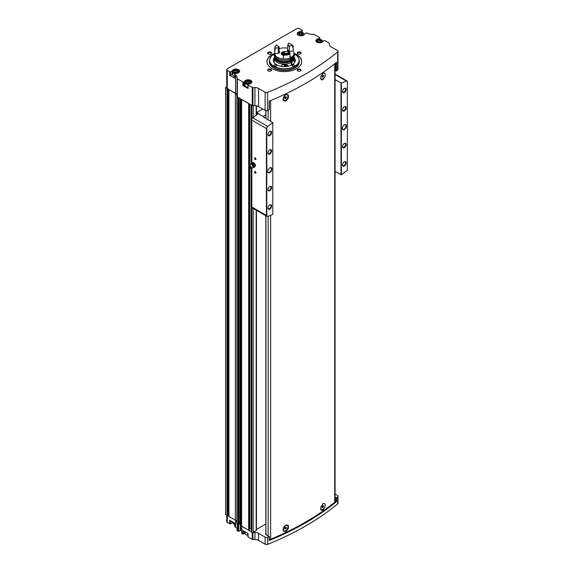 <?xml version="1.0" encoding="UTF-8"?>
<svg xmlns="http://www.w3.org/2000/svg" width="573" height="573" viewBox="0 0 573 573"><rect width="100%" height="100%" fill="white"/><g stroke="black" fill="none" stroke-linecap="round" stroke-linejoin="round"><path stroke-width="0.86" d="M320.615 509.196A3.395 1.963 120 0 0 320.973 509.519A3.395 1.963 120 0 0 321.045 509.555M324.44 503.674A3.395 1.963 120 0 0 324.368 503.631A3.395 1.963 120 0 0 323.065 503.61M323.365 509.669L321.274 510.221L320.808 506.912L323.365 503.431C325.872 503.739 325.872 505.816 323.365 509.669A3.861 2.228 -60 0 1 321.181 510.163M282.99 529.545A3.395 1.963 120 0 0 283.692 531.042A3.395 1.963 120 0 0 283.764 531.078M287.159 525.197A3.395 1.963 120 0 0 287.094 525.155A3.395 1.963 120 0 0 285.855 525.104M287.739 525.004A3.861 2.228 -60 0 1 288.126 528.363A3.861 2.228 -60 0 1 285.347 531.622L282.99 529.61L285.347 525.377L287.854 525.061L288.405 528.428L285.347 531.622M269.31 539.458A1.927 1.11 0 0 0 270.628 539.25A281.608 162.589 0 0 0 334.718 502.249A1.927 1.11 0 0 0 335.076 501.597L335.076 63.453M285.347 101.149L282.99 99.136L285.347 94.903L287.854 94.595L288.405 97.954L285.347 101.149A3.861 2.228 -60 0 0 288.126 97.89A3.861 2.228 -60 0 0 287.739 94.531M323.365 72.957C325.872 73.265 325.872 75.35 323.365 79.196L321.274 79.747L320.808 76.438L323.365 72.957M320.615 78.723A3.395 1.963 120 0 0 320.973 79.045A3.395 1.963 120 0 0 321.045 79.081M324.44 73.201A3.395 1.963 120 0 0 324.368 73.158A3.395 1.963 120 0 0 323.065 73.136M323.365 79.196A3.861 2.228 -60 0 1 321.181 79.69M282.99 99.072A3.395 1.963 120 0 0 283.692 100.569A3.395 1.963 120 0 0 283.764 100.604M287.159 94.724A3.395 1.963 120 0 0 287.094 94.681A3.395 1.963 120 0 0 285.855 94.638M269.21 540.282L269.174 540.561A281.608 162.589 0 0 0 336.53 501.669L336.043 501.697L336.043 497.758L335.076 497.199M336.043 497.758L336.53 497.736A281.608 162.589 0 0 0 337.64 496.827A1.927 1.11 0 0 0 337.984 496.189A1.927 1.11 0 0 0 337.418 495.401L335.076 494.055M256.446 529.438L265.843 524.009M251.389 531.88L251.848 532.353A0.967 0.559 0 0 0 252.858 532.482A0.967 0.559 0 0 0 253.209 532.353L256.167 530.648A0.967 0.559 0 0 0 256.446 530.254L256.446 210.291M252.858 532.482A0.967 0.559 0 0 0 252.929 532.489L254.942 532.489A5.143 2.972 0 0 1 258.581 533.356L265.134 537.137A1.927 1.11 0 0 0 267.598 537.266A281.608 162.589 0 0 0 269.174 536.629L265.485 534.194M265.843 533.721L265.485 533.929M247.887 533.377L247.887 536.736A0.645 0.372 0 0 0 248.073 537.001L252.249 539.408A0.967 0.559 0 0 0 252.929 539.573L254.942 539.573A5.143 2.972 0 0 1 258.581 540.439L265.134 544.221A1.927 1.11 0 0 0 267.598 544.35A281.608 162.589 0 0 0 337.64 503.911A1.927 1.11 0 0 0 337.984 503.28L337.984 496.189M244.993 532.876A3.696 2.134 0 0 0 244.621 533.42A0.967 0.559 0 0 1 244.363 533.685L243.797 534.007A0.645 0.372 0 0 1 242.888 534.007L241.842 533.406L241.842 526.58M234.701 523.135L234.701 526.501A0.645 0.372 0 0 0 234.887 526.766L235.567 527.153A5.143 2.972 0 0 1 237.072 529.251L237.072 530.419A0.967 0.559 0 0 0 237.351 530.813L238.662 531.307L240.71 530.383L241.749 530.985M232.724 522.11A3.696 2.134 0 0 0 232.344 522.662A0.967 0.559 0 0 1 232.086 522.92L230.618 523.772A0.645 0.372 0 0 1 229.709 523.772L227.295 522.383L227.295 515.413L228.878 516.209M226.729 515.227L226.729 521.595A1.927 1.11 0 0 0 227.295 522.383M293.992 53.253A17.362 10.02 180 0 1 296.628 54.507A17.362 10.02 180 0 1 301.713 61.59A17.362 10.02 180 0 1 284.351 71.611A17.362 10.02 180 0 1 266.997 61.59A17.362 10.02 180 0 1 274.711 53.26M270.943 69.333A1.927 1.11 180 0 1 270.943 70.909A1.927 1.11 180 0 1 268.214 70.909A1.927 1.11 180 0 1 268.214 69.333A1.927 1.11 180 0 1 270.943 69.333M270.943 52.272A1.927 1.11 180 0 1 270.943 53.848A1.927 1.11 180 0 1 268.214 53.848A1.927 1.11 180 0 1 268.214 52.272A1.927 1.11 180 0 1 270.943 52.272M300.496 52.272A1.927 1.11 180 0 1 300.496 53.848A1.927 1.11 180 0 1 297.767 53.848A1.927 1.11 180 0 1 297.767 52.272A1.927 1.11 180 0 1 300.496 52.272M300.496 69.333A1.927 1.11 180 0 1 300.496 70.909A1.927 1.11 180 0 1 297.767 70.909A1.927 1.11 180 0 1 297.767 69.333A1.927 1.11 180 0 1 300.496 69.333M301.992 32.41L301.992 30.57L300.517 31.415A0.967 0.559 0 0 1 300.066 31.565A3.696 2.134 0 0 0 297.251 33.635A3.696 2.134 0 0 0 300.503 35.755A3.696 2.134 0 0 0 304.535 34.144A0.967 0.559 0 0 1 304.793 33.886L306.269 33.033A0.645 0.372 0 0 1 307.178 33.033L307.851 33.42A5.143 2.972 0 0 0 311.49 34.294L313.503 34.294A0.967 0.559 0 0 1 314.19 34.459L319.727 37.653A0.645 0.372 0 0 1 319.727 38.176L319.161 38.506A0.967 0.559 0 0 1 318.71 38.649A3.696 2.134 0 0 0 315.888 40.726A3.696 2.134 0 0 0 319.147 42.846A3.696 2.134 0 0 0 323.179 41.235A0.967 0.559 0 0 1 323.43 40.97L323.996 40.647A0.645 0.372 0 0 1 324.905 40.647L329.067 43.047A0.996 0.573 0 0 1 329.36 43.455L329.36 44.615A5.143 2.972 0 0 0 330.872 46.714L337.418 50.496A1.927 1.11 0 0 1 337.984 51.283L337.984 69.39A1.927 1.11 0 0 1 337.64 70.028A281.608 162.589 0 0 1 336.53 70.937L335.076 70.4M301.992 30.57A0.645 0.372 0 0 0 301.992 30.04L299.586 28.65A1.927 1.11 0 0 0 296.857 28.65L227.295 68.81A1.927 1.11 0 0 0 226.729 69.598A1.927 1.11 0 0 0 227.295 70.386L229.709 71.775A0.645 0.372 0 0 0 230.618 71.775L232.086 70.923A0.967 0.559 0 0 0 232.344 70.665A3.696 2.134 0 0 1 236.377 69.054A3.696 2.134 0 0 1 239.629 71.174A3.696 2.134 0 0 1 236.814 73.244A0.967 0.559 0 0 0 236.363 73.394L234.887 74.239A0.645 0.372 0 0 0 234.887 74.769L235.567 75.156L235.567 93.27L228.878 89.639L235.338 93.399A5.143 2.972 0 0 1 236.842 95.498L236.842 96.894L252.235 105.518A0.996 0.573 0 0 0 252.858 105.683A0.996 0.573 0 0 0 252.944 105.69L254.942 105.69A5.143 2.972 0 0 1 258.581 106.557L265.134 110.338A1.927 1.11 0 0 0 267.598 110.467A281.608 162.589 0 0 0 269.174 109.83L269.21 109.543M247.887 87.297A3.216 1.855 0 0 1 245.939 86.767A3.216 1.855 0 0 1 244.993 85.449L244.993 82.612A3.216 1.855 0 0 0 245.939 83.93A3.216 1.855 0 0 0 248.088 84.467A0.645 0.372 0 0 0 247.887 84.74L247.887 88.256A0.645 0.372 0 0 0 248.073 88.521L242.888 85.527L242.888 82.011L237.351 78.816A0.967 0.559 0 0 1 237.072 78.422L237.072 77.255A5.143 2.972 0 0 0 235.567 75.156M242.888 82.011A0.645 0.372 0 0 0 243.797 82.011L244.363 81.688A0.967 0.559 0 0 0 244.621 81.423A3.696 2.134 0 0 1 248.653 79.812A3.696 2.134 0 0 1 251.905 81.932A3.696 2.134 0 0 1 249.09 84.009A0.967 0.559 0 0 0 248.639 84.152L248.073 84.482M247.887 84.74A0.645 0.372 0 0 0 248.073 85.005L252.235 87.411A0.996 0.573 0 0 0 252.944 87.576L254.942 87.576L254.942 105.69M337.984 51.283A1.927 1.11 0 0 1 337.64 51.921A281.608 162.589 0 0 1 267.598 92.353A1.927 1.11 0 0 1 265.134 92.224L258.581 88.45A5.143 2.972 0 0 0 254.942 87.576M232.724 73.638A3.696 2.134 0 0 0 232.344 74.182A0.967 0.559 0 0 1 232.086 74.44L230.618 75.292A0.645 0.372 0 0 1 229.709 75.292L234.887 78.286L234.887 74.769M226.729 69.598L226.729 87.705A1.927 1.11 0 0 0 227.295 88.493L229.085 89.531M237.072 78.422L237.072 96.536A0.967 0.559 0 0 0 237.351 96.93L238.841 97.782M301.362 60.065A17.362 10.02 180 0 1 301.398 60.165A17.362 10.02 180 0 1 301.706 61.827M266.997 61.827A17.362 10.02 180 0 1 267.312 60.165A17.362 10.02 180 0 1 267.34 60.065M241.219 525.95L251.318 531.787M242.888 534.007L242.888 530.491L248.073 533.484L248.073 537.001M225.633 514.461A2.571 1.483 0 0 0 225.633 514.504A2.571 1.483 0 0 0 225.633 514.554L227.288 515.421L227.374 88.536M236.842 96.894L236.842 523.693L238.554 524.582L239.12 524.324M236.842 522.297A5.143 2.972 0 0 0 235.338 520.198L235.338 93.399M228.914 516.388L235.338 520.198M269.174 109.83L269.174 101.163A281.608 162.589 0 0 0 336.53 62.278L336.53 70.937M226.729 86.724L225.733 87.297A2.571 1.483 0 0 0 225.633 87.705A2.571 1.483 0 0 0 225.633 87.755L227.288 88.622M241.212 99.158L249.076 103.692M237.072 95.369A5.143 2.972 0 0 0 235.567 93.27M251.44 105.06L251.848 105.554A0.967 0.559 0 0 0 252.858 105.683M241.62 526.451L241.62 99.652M237.981 524.345L237.981 97.553M228.878 515.263L227.374 515.335M241.169 523.829L240.689 523.55A1.604 0.931 0 0 1 240.345 523.264A1.604 0.931 0 0 1 240.216 522.891A1.031 0.594 0 0 0 239.156 522.297M249.384 529.108L249.792 528.6L249.792 167.796M251.16 528.356A0.967 0.559 0 0 0 249.792 528.6M251.16 529.559L251.16 168.226L251.318 529.688M240.345 523.264L239.156 523.93M229.709 523.772L229.709 520.255L234.887 523.249L234.887 526.766M297.903 70.98A1.583 0.91 180 0 1 297.552 70.407A1.583 0.91 180 0 1 298.526 69.562A1.583 0.91 180 0 1 300.245 69.763A1.583 0.91 180 0 1 300.71 70.407A1.583 0.91 180 0 1 300.359 70.98M297.903 53.919A1.583 0.91 180 0 1 297.552 53.346A1.583 0.91 180 0 1 298.526 52.501A1.583 0.91 180 0 1 300.245 52.702A1.583 0.91 180 0 1 300.71 53.346A1.583 0.91 180 0 1 300.359 53.919M268.35 53.919A1.583 0.91 180 0 1 267.999 53.346A1.583 0.91 180 0 1 268.973 52.501A1.583 0.91 180 0 1 270.692 52.702A1.583 0.91 180 0 1 271.158 53.346A1.583 0.91 180 0 1 270.807 53.919M268.35 70.98A1.583 0.91 180 0 1 267.999 70.407A1.583 0.91 180 0 1 268.973 69.562A1.583 0.91 180 0 1 270.692 69.763A1.583 0.91 180 0 1 271.158 70.407A1.583 0.91 180 0 1 270.807 70.98M294.572 61.189A10.93 6.31 180 0 1 294.937 61.855M273.772 61.855A10.93 6.31 180 0 1 274.13 61.196M294.572 58.045A10.93 6.31 180 0 1 295.281 60.28A10.93 6.31 180 0 1 284.351 66.59A10.93 6.31 180 0 1 273.421 60.28A10.93 6.31 180 0 1 274.13 58.045M293.999 53.862A14.719 8.495 180 0 1 294.758 54.27A14.719 8.495 180 0 1 298.805 58.668A14.719 8.495 180 0 1 284.351 68.774A14.719 8.495 180 0 1 269.904 58.668A14.719 8.495 180 0 1 274.711 53.862M294.357 65.007A1.289 0.745 180 0 1 294.73 65.53A1.289 0.745 180 0 1 293.448 66.267A1.289 0.745 180 0 1 292.158 65.53A1.289 0.745 180 0 1 292.953 64.842A1.289 0.745 180 0 1 294.357 65.007M276.172 65.007A1.289 0.745 180 0 1 276.544 65.53A1.289 0.745 180 0 1 275.262 66.267A1.289 0.745 180 0 1 273.973 65.53A1.289 0.745 180 0 1 274.768 64.842A1.289 0.745 180 0 1 276.172 65.007M274.746 55.71A1.289 0.745 180 0 1 273.973 55.029A1.289 0.745 180 0 1 274.711 54.356M293.999 54.356A1.289 0.745 180 0 1 294.357 54.507A1.289 0.745 180 0 1 294.73 55.029A1.289 0.745 180 0 1 293.956 55.71M298.841 58.768A14.791 8.538 180 0 1 298.877 58.869A14.791 8.538 180 0 1 299.142 60.487A14.791 8.538 180 0 1 284.351 69.025A14.791 8.538 180 0 1 269.568 60.487A14.791 8.538 180 0 1 269.833 58.869A14.791 8.538 180 0 1 269.869 58.768M293.999 53.568A17.29 9.985 180 0 1 296.578 54.793A17.29 9.985 180 0 1 301.334 59.964A17.29 9.985 180 0 1 301.477 63.238M267.233 63.238A17.29 9.985 180 0 1 267.376 59.964A17.29 9.985 180 0 1 274.711 53.568M242.888 85.527A0.645 0.372 0 0 0 243.797 85.527L243.797 82.011M244.993 84.396A3.696 2.134 0 0 0 244.621 84.94A0.967 0.559 0 0 1 244.363 85.205L243.797 85.527M234.701 74.504L234.701 78.021A0.645 0.372 0 0 0 234.887 78.286M239.041 72.327A3.216 1.855 0 0 0 239.149 71.854L238.067 70.329C234.264 69.756 232.48 70.264 232.724 71.854L232.724 74.691A3.216 1.855 0 0 0 233.662 76.001A3.216 1.855 0 0 0 234.701 76.402M247.729 83.336L246.419 82.576L246.899 81.545L248.689 81.266L250 82.025L249.52 83.056L247.729 83.336M319.104 42.13L317.793 41.371L318.273 40.332L320.071 40.06L321.381 40.812L320.901 41.85L319.104 42.13M235.453 72.578L234.142 71.818L234.622 70.78L236.413 70.508L237.731 71.26L237.251 72.298L235.453 72.578M300.467 35.039L299.156 34.28L299.636 33.248L301.427 32.969L302.737 33.728L302.258 34.76L300.467 35.039M249.162 83.114L248.689 82.841L248.689 81.266M246.899 82.856L246.899 81.545M248.689 82.841L247.257 83.064M301.899 34.817L301.427 34.545L301.427 32.969M299.636 34.559L299.636 33.248M301.427 34.545L299.994 34.767M236.893 72.356L236.413 72.076L236.413 70.508M234.622 72.091L234.622 70.78M236.413 72.076L234.98 72.298M320.543 41.908L320.071 41.628L320.071 40.06M318.273 41.643L318.273 40.332M320.071 41.628L318.631 41.85M336.043 501.697L335.076 501.139M285.533 100.483A3.395 1.963 -60 0 1 283.836 100.655A3.395 1.963 -60 0 1 283.836 96.73A3.395 1.963 -60 0 1 287.238 94.767A3.395 1.963 -60 0 1 287.753 97.489A3.395 1.963 -60 0 1 285.533 100.483M285.533 96.801L284.853 98.556L285.533 98.62L286.221 97.768L286.221 96.858L285.533 96.801M322.449 73.659A3.395 1.963 -60 0 1 324.511 73.244A3.395 1.963 -60 0 1 325.034 75.965A3.395 1.963 -60 0 1 322.814 78.959A3.395 1.963 -60 0 1 321.116 79.131A3.395 1.963 -60 0 1 320.572 78.465M322.814 75.278L322.133 77.033L322.814 77.097L323.494 76.245L323.494 75.335L322.814 75.278M285.533 530.956A3.395 1.963 -60 0 1 283.836 531.121A3.395 1.963 -60 0 1 283.836 527.203A3.395 1.963 -60 0 1 287.238 525.24A3.395 1.963 -60 0 1 287.753 527.962A3.395 1.963 -60 0 1 285.533 530.956M285.533 527.275L284.853 529.029L285.533 529.087L286.221 528.242L286.221 527.332L285.533 527.275M322.449 504.125A3.395 1.963 -60 0 1 324.511 503.717A3.395 1.963 -60 0 1 325.034 506.439A3.395 1.963 -60 0 1 322.814 509.433A3.395 1.963 -60 0 1 321.116 509.598A3.395 1.963 -60 0 1 320.572 508.939M322.814 505.751L322.133 507.506L322.814 507.563L323.494 506.718L323.494 505.809L322.814 505.751M284.853 97.89L285.354 97.023M285.354 97.274L286.221 97.768M284.853 98.227L285.533 98.62M322.133 506.84L322.635 505.973M322.635 506.217L323.494 506.718M322.133 507.177L322.814 507.563M284.853 528.363L285.354 527.497M285.354 527.74L286.221 528.242M284.853 528.7L285.533 529.087M322.133 76.367L322.635 75.5M322.635 75.751L323.494 76.245M322.133 76.703L322.814 77.097M263.516 116.72L263.895 117.279L263.895 116.19A1.289 0.745 0 0 0 263.516 116.713A1.289 0.745 0 0 0 263.516 116.72L258.043 113.561A0.967 0.559 0 0 0 257.757 113.168L257.033 112.752A0.967 0.559 0 0 1 256.754 112.437L262.756 108.97M267.025 216.393A1.927 1.11 120 0 0 267.763 216.408A343.334 198.222 120 0 0 272.805 214.388L272.805 122.665A343.334 198.222 120 0 0 267.763 126.468A1.927 1.11 120 0 0 266.803 127.786L266.438 128.574L266.438 215.405L266.803 216.193A1.927 1.11 120 0 0 267.025 216.393L252.02 207.734A1.927 1.11 -60 0 1 251.848 207.591L251.848 168.14M251.848 105.554L251.848 119.019A1.927 1.11 -60 0 1 252.765 117.802A343.334 198.222 -60 0 1 257.757 114.034L257.757 113.168M255.257 171.571L255.257 171.571A0.967 0.559 60 0 1 255.938 172.752A0.967 0.559 60 0 1 255.257 173.146A0.967 0.559 60 0 1 254.577 171.964A0.967 0.559 60 0 1 255.257 171.571M255.257 157.919L255.257 157.919A0.967 0.559 60 0 1 255.938 159.101A0.967 0.559 60 0 1 255.257 159.495A0.967 0.559 60 0 1 254.577 158.313A0.967 0.559 60 0 1 255.257 157.919M269.804 172.623A2.894 1.669 -60 0 1 267.763 171.442A2.894 1.669 -60 0 1 269.804 167.896A2.894 1.669 -60 0 1 271.853 169.078A2.894 1.669 -60 0 1 269.804 172.623M269.804 153.987A2.571 1.483 -60 0 1 267.985 152.934A2.571 1.483 -60 0 1 269.804 149.782A2.571 1.483 -60 0 1 271.623 150.835A2.571 1.483 -60 0 1 269.804 153.987M269.804 190.73A2.571 1.483 -60 0 1 267.985 189.684A2.571 1.483 -60 0 1 269.804 186.533A2.571 1.483 -60 0 1 271.623 187.586A2.571 1.483 -60 0 1 269.804 190.73M269.804 209.109A2.571 1.483 -60 0 1 267.985 208.056A2.571 1.483 -60 0 1 269.804 204.905A2.571 1.483 -60 0 1 271.623 205.958A2.571 1.483 -60 0 1 269.804 209.109M269.804 135.608A2.571 1.483 -60 0 1 267.985 134.562A2.571 1.483 -60 0 1 269.804 131.41A2.571 1.483 -60 0 1 271.623 132.463A2.571 1.483 -60 0 1 269.804 135.608M266.803 216.193L266.803 127.786M344.366 129.577A2.894 1.669 -60 0 1 342.317 128.395A2.894 1.669 -60 0 1 344.366 124.85A2.894 1.669 -60 0 1 346.407 126.031A2.894 1.669 -60 0 1 344.366 129.577M344.366 110.94A2.571 1.483 -60 0 1 342.547 109.887A2.571 1.483 -60 0 1 344.366 106.736A2.571 1.483 -60 0 1 346.185 107.788A2.571 1.483 -60 0 1 344.366 110.94M344.366 147.684A2.571 1.483 -60 0 1 342.547 146.638A2.571 1.483 -60 0 1 344.366 143.486A2.571 1.483 -60 0 1 346.185 144.539A2.571 1.483 -60 0 1 344.366 147.684M344.366 166.063A2.571 1.483 -60 0 1 342.547 165.01A2.571 1.483 -60 0 1 344.366 161.858A2.571 1.483 -60 0 1 346.185 162.911A2.571 1.483 -60 0 1 344.366 166.063M344.366 92.561A2.571 1.483 -60 0 1 342.547 91.515A2.571 1.483 -60 0 1 344.366 88.364A2.571 1.483 -60 0 1 346.185 89.417A2.571 1.483 -60 0 1 344.366 92.561M335.076 171.42L341.365 174.808A343.334 198.222 120 0 0 346.407 171.005A1.927 1.11 120 0 0 347.367 169.68L347.367 81.28A1.927 1.11 120 0 0 347.145 81.072A1.927 1.11 120 0 0 346.407 81.065A343.334 198.222 120 0 0 341.365 83.085L335.076 79.633M341.365 174.808L341.365 83.085M263.895 116.19L265.843 115.058M256.754 114.779L256.754 112.437M251.848 532.353L251.848 206.982L266.438 215.405M263.895 117.279L272.805 122.665M340.999 174.837L340.999 83.049M269.647 131.511A2.134 1.232 -60 0 1 270.563 131.482A2.134 1.232 -60 0 1 270.893 133.194A2.134 1.232 -60 0 1 269.496 135.078A2.134 1.232 -60 0 1 268.429 135.185A2.134 1.232 -60 0 1 267.992 134.369M269.647 205.005A2.134 1.232 -60 0 1 270.563 204.976A2.134 1.232 -60 0 1 270.893 206.688A2.134 1.232 -60 0 1 269.496 208.572A2.134 1.232 -60 0 1 268.429 208.679A2.134 1.232 -60 0 1 267.992 207.863M269.647 186.633A2.134 1.232 -60 0 1 270.563 186.605A2.134 1.232 -60 0 1 270.893 188.316A2.134 1.232 -60 0 1 269.496 190.2A2.134 1.232 -60 0 1 268.429 190.308A2.134 1.232 -60 0 1 267.992 189.491M269.647 149.89A2.134 1.232 -60 0 1 270.563 149.854A2.134 1.232 -60 0 1 270.893 151.566A2.134 1.232 -60 0 1 269.496 153.449A2.134 1.232 -60 0 1 268.429 153.557A2.134 1.232 -60 0 1 267.992 152.747M344.201 88.464A2.134 1.232 -60 0 1 345.125 88.435A2.134 1.232 -60 0 1 345.455 90.147A2.134 1.232 -60 0 1 344.058 92.031A2.134 1.232 -60 0 1 342.991 92.138A2.134 1.232 -60 0 1 342.554 91.322M344.201 161.958A2.134 1.232 -60 0 1 345.125 161.93A2.134 1.232 -60 0 1 345.455 163.642A2.134 1.232 -60 0 1 344.058 165.525A2.134 1.232 -60 0 1 342.991 165.633A2.134 1.232 -60 0 1 342.554 164.816M344.201 143.587A2.134 1.232 -60 0 1 345.125 143.558A2.134 1.232 -60 0 1 345.455 145.27A2.134 1.232 -60 0 1 344.058 147.154A2.134 1.232 -60 0 1 342.991 147.261A2.134 1.232 -60 0 1 342.554 146.444M344.201 106.843A2.134 1.232 -60 0 1 345.125 106.807A2.134 1.232 -60 0 1 345.455 108.519A2.134 1.232 -60 0 1 344.058 110.403A2.134 1.232 -60 0 1 342.991 110.51A2.134 1.232 -60 0 1 342.554 109.701M344.251 124.921A2.571 1.483 -60 0 1 345.426 124.857A2.571 1.483 -60 0 1 345.82 126.912A2.571 1.483 -60 0 1 344.137 129.183A2.571 1.483 -60 0 1 342.855 129.305A2.571 1.483 -60 0 1 342.325 128.259M269.69 167.968A2.571 1.483 -60 0 1 270.864 167.903A2.571 1.483 -60 0 1 271.258 169.959A2.571 1.483 -60 0 1 269.575 172.229A2.571 1.483 -60 0 1 268.293 172.351A2.571 1.483 -60 0 1 267.763 171.306M255.938 159.029A0.788 0.458 60 0 1 254.985 157.955A0.788 0.458 60 0 1 255.322 157.962M255.938 172.674A0.788 0.458 60 0 1 254.985 171.606A0.788 0.458 60 0 1 255.322 171.614M252.851 167.187L253.853 167.667L254.226 167.065A2.249 1.296 60 0 1 253.416 167.395L253.065 167.345M254.777 166.356L254.226 165.225A2.249 1.296 60 0 1 254.226 167.065L255.644 165.862L253.853 167.667M252.851 163.513A2.249 1.296 60 0 1 254.226 165.225L253.853 163.993L252.02 162.933L251.468 163.634A2.249 1.296 60 0 1 252.851 163.513M250.208 166.349A0.645 0.372 60 0 1 250.602 167.359A0.645 0.372 60 0 1 250.208 166.349M250.208 165.611A1.54 0.888 60 0 1 251.261 167.137A1.54 0.888 60 0 1 250.781 168.276A1.54 0.888 60 0 1 249.441 167.316A1.54 0.888 60 0 1 249.276 165.676A1.54 0.888 60 0 1 250.208 165.611M249.276 165.676L250.157 164.523A2.12 1.225 60 0 1 250.652 164.236A2.12 1.225 60 0 1 251.44 164.43A2.12 1.225 60 0 1 252.75 166.07A2.12 1.225 60 0 1 252.714 167.81A2.12 1.225 60 0 1 252.22 168.097L250.781 168.276M251.232 164.157L251.361 163.835A2.249 1.296 60 0 1 251.468 163.634L251.103 164.236M253.853 163.993L254.72 163.491L255.644 165.862M252.02 162.933L252.886 162.431L254.72 163.491M294.522 60.638L294.579 58.181A10.221 5.902 180 0 1 291.807 62.221L291.807 64.892M291.349 65.129L291.349 62.478A10.221 5.902 180 0 1 280.29 63.596A10.221 5.902 180 0 1 274.13 58.181A10.221 5.902 180 0 1 274.317 57.064L274.653 56.047A9.877 5.701 180 0 1 274.732 55.839M293.978 55.839A9.877 5.701 180 0 1 294.049 56.047L294.393 57.064A10.221 5.902 180 0 1 294.579 58.181M281.257 66.332L282.023 64.914C284.688 64.104 286.772 64.463 288.283 65.988M291.349 62.478L291.105 61.29A9.877 5.701 180 0 1 279.581 62.12A9.877 5.701 180 0 1 274.653 56.047M294.049 56.047A9.877 5.701 180 0 1 291.564 61.032L291.807 62.221M291.105 61.29L290.941 61.196A9.641 5.565 180 0 1 280.512 62.235A9.641 5.565 180 0 1 274.711 57.128L274.711 56.211A9.641 5.565 180 0 1 274.804 55.438M293.906 55.438A9.641 5.565 180 0 1 293.999 56.211L293.999 57.128A9.641 5.565 180 0 1 291.399 60.931L291.564 61.032M290.941 61.196L290.941 60.28A9.641 5.565 180 0 1 280.512 61.318A9.641 5.565 180 0 1 274.711 56.211M293.999 56.211A9.641 5.565 180 0 1 291.399 60.015L291.399 60.931M290.941 60.28L290.604 60.079A9.161 5.293 180 0 1 280.863 61.103A9.161 5.293 180 0 1 275.198 56.412M293.512 56.412A9.161 5.293 180 0 1 291.055 59.814L291.399 60.015M292.631 46.764A9.641 5.565 180 0 1 293.154 47.351L293.154 51.183A9.641 5.565 180 0 1 293.999 53.454L293.999 54.664A9.641 5.565 180 0 1 291.399 58.467L291.055 58.267L291.055 59.814M290.604 58.904L290.604 60.079M278.521 48.01A5.852 3.381 180 0 1 279.087 46.785L278.815 46.42A6.174 3.567 180 0 0 278.192 47.76L278.521 52.687L279.158 53.217A6.11 3.524 0 0 0 274.761 54.027A9.641 5.565 180 0 1 274.711 53.454A9.641 5.565 180 0 0 280.512 58.561A9.641 5.565 180 0 0 290.941 57.522L290.941 58.725A9.641 5.565 180 0 1 280.512 59.771A9.641 5.565 180 0 1 274.711 54.664L274.711 53.454A9.641 5.565 180 0 1 274.711 53.411M279.087 48.791A9.641 5.565 180 0 1 287.639 48.218M293.999 53.454A9.641 5.565 180 0 1 291.399 57.257L291.399 58.467M290.941 57.522L290.01 56.978M283.363 55.223A3.216 1.855 180 0 1 281.135 53.454A3.216 1.855 180 0 1 284.752 51.613M290.01 56.455L291.399 57.257M293.154 51.183A6.11 3.524 0 0 0 288.649 51.756L289.193 51.033L289.487 46.012A6.174 3.567 180 0 0 287.782 45.031L287.639 50.13A5.852 3.381 180 0 1 289.193 51.033M289.515 53.482L289.515 54.012A6.11 3.524 0 0 0 290.01 54.134L290.01 57.966A9.641 5.565 180 0 1 283.363 58.99L283.363 55.158A6.11 3.524 0 0 0 283.685 54.915A2.278 1.318 180 0 1 282.117 53.404A2.278 1.318 180 0 1 284.502 52.329M279.087 46.785L279.087 51.455L279.653 52.157A5.207 3.008 180 0 0 279.158 53.217M290.01 52.766L289.651 52.422A6.11 3.524 0 0 1 287.08 51.19A6.174 3.567 180 0 1 284.76 51.549A6.11 3.524 0 0 1 283.599 53.361L283.363 54.32A9.641 5.565 180 0 0 290.01 53.289L290.01 52.766A9.641 5.565 180 0 1 283.363 53.798L283.363 53.583M289.651 52.422A9.326 5.379 180 0 1 283.599 53.361M278.192 47.76A6.11 3.524 0 0 0 275.061 48.433L274.761 48.827A9.641 5.565 180 0 1 274.711 48.254A9.641 5.565 180 0 1 276.544 44.995L276.687 44.938A6.11 3.524 0 0 0 278.815 46.42M275.061 48.433A9.326 5.379 180 0 1 276.687 44.938M274.761 48.827L274.761 49.357A9.641 5.565 180 0 1 274.711 48.784L274.711 48.254M274.761 49.357A6.11 3.524 180 0 1 275.183 49.171L275.183 50.009A9.197 5.307 180 0 1 275.162 49.622L275.162 49.178M283.685 54.335L283.685 54.915A9.197 5.307 180 0 0 289.515 54.012M275.183 50.009A6.11 3.524 0 0 0 274.761 50.195L274.761 54.027M274.761 50.195A9.641 5.565 180 0 1 274.711 49.622A9.641 5.565 180 0 1 274.739 49.199M290.01 54.134A9.641 5.565 180 0 1 283.363 55.158M288.649 51.756A5.207 3.008 180 0 0 287.302 50.976L287.639 50.13M287.639 45.46A5.852 3.381 180 0 1 289.193 46.363M287.782 45.031A6.11 3.524 0 0 0 288.384 43.512A6.11 3.524 0 0 0 288.348 43.133A9.326 5.379 180 0 1 290.948 44.185A9.326 5.379 180 0 1 292.774 45.69A6.11 3.524 0 0 0 289.487 46.012M292.774 45.69L293.154 46.506A6.11 3.524 180 0 0 292.631 46.47L292.631 47.308A6.11 3.524 0 0 1 293.154 47.351M291.055 44.257A9.641 5.565 180 0 1 291.17 44.322A9.641 5.565 180 0 1 293.154 45.983M288.341 43.906A6.11 3.524 180 0 0 288.291 43.698L288.348 43.133M283.241 54.07L282.955 53.855A1.447 0.838 180 0 1 283.327 53.045L283.098 53.755L283.327 53.045L283.685 53.289M282.955 53.855L282.955 53.855A1.447 0.838 180 0 0 283.363 54.249M283.327 53.045A1.447 0.838 180 0 1 284.172 52.809M286.264 66.454L285.583 66.518L284.896 65.666L284.896 64.756L285.583 64.699A1.11 0.645 60 0 1 286.264 65.544A1.11 0.645 60 0 1 286.371 66.06A1.11 0.645 60 0 1 286.264 66.454A1.11 0.645 60 0 1 286.228 66.497M285.633 66.547A1.11 0.645 60 0 1 285.583 66.518A1.11 0.645 60 0 1 284.896 65.666A1.11 0.645 60 0 1 284.896 64.756A1.11 0.645 60 0 1 285.583 64.699M286.428 64.792A1.991 1.153 60 0 1 286.987 66.404M284.853 66.583A1.991 1.153 60 0 1 284.172 64.792A1.991 1.153 60 0 1 284.194 64.498M286.937 64.935A2.249 1.296 60 0 1 287.352 66.346M285.805 64.871L286.149 65.566A0.967 0.559 60 0 1 285.827 64.885M285.805 65.143L284.896 65.666M286.357 66.067L285.583 66.518M270.628 539.25L270.628 215.276M270.628 121.168L270.628 100.569M334.718 502.249L334.718 63.739M337.64 503.911L337.64 496.827M336.53 501.669L336.53 497.736M269.174 540.561L269.174 536.629M267.598 544.35L267.598 537.266M233.934 523.958A2.829 1.633 0 0 0 234.701 524.266M246.211 534.716A2.829 1.633 0 0 0 247.887 535.182M229.709 75.292L229.709 71.775M227.295 70.386L227.295 88.493M248.073 88.521L248.073 85.005M237.351 78.816L237.351 96.93M252.235 87.411L252.235 105.518M252.249 539.408L252.249 532.496M238.21 531.307L238.21 524.438M237.351 530.813L237.351 523.987M265.134 544.221L265.134 537.137M258.581 540.439L258.581 533.356M252.944 87.576L252.944 105.69M267.598 92.353L267.598 110.467M337.64 51.921L337.64 70.028M227.087 515.435L227.087 88.636M225.69 514.626L225.69 87.834M251.389 532.095L251.389 168.197M251.389 163.749L251.389 105.296M248.668 530.519L248.668 103.72M256.167 530.648L256.167 210.126M256.167 115.223L256.167 105.776M253.209 532.353L253.209 208.422M253.209 117.458L253.209 105.69M228.914 516.488L228.914 89.696M225.633 514.554L225.633 87.755M227.639 515.07L227.639 88.693M228.448 515.012L228.448 89.159M238.554 524.582L238.554 97.782M238.884 524.56L238.884 97.811M239.12 524.424L239.12 97.947M240.216 522.891L240.216 98.577M240.689 523.55L240.689 98.85M241.219 526.114L241.219 99.322M249.026 530.519L249.026 103.72M249.348 530.333L249.348 167.144M249.348 165.59L249.348 103.849M249.792 165.003L249.792 104.107M251.167 164.107L251.167 104.902L251.16 164.129M251.196 529.617L251.196 168.226M251.196 164.064L251.196 104.916M258.581 88.45L258.581 106.557M265.134 92.224L265.134 110.338M235.567 527.153L235.567 520.341M252.929 539.573L252.929 532.489M254.942 539.573L254.942 532.489M238.662 531.307L238.662 524.603M240.252 530.383L240.252 523.299M240.71 530.383L240.71 523.564M299.142 61.698A14.791 8.538 180 0 1 284.351 70.235A14.791 8.538 180 0 1 269.568 61.698L269.568 60.487A14.984 8.652 180 0 0 284.351 70.5A14.984 8.652 180 0 0 299.142 60.473L299.142 61.698M244.363 85.205L244.363 81.688M244.621 84.94L244.621 81.423M319.727 39.387L319.727 38.176M319.161 39.408L319.161 38.506M318.71 39.465L318.71 38.649M248.073 533.484L248.073 536.478M243.797 531.013L243.797 534.007M244.363 531.343L244.363 533.685M244.621 531.486L244.621 533.42M230.618 75.292L230.618 71.775M232.086 74.44L232.086 70.923M232.344 74.182L232.344 70.665M300.517 32.317L300.517 31.415M300.066 32.375L300.066 31.565M234.887 523.249L234.887 526.236M230.618 520.778L230.618 523.772M232.086 521.631L232.086 522.92M232.344 521.774L232.344 522.662M251.318 83.085A3.216 1.855 0 0 0 251.425 82.612L250.344 81.094C246.533 80.521 244.757 81.029 244.993 82.612M246.211 83.457A2.829 1.633 0 0 0 250.945 82.727A2.829 1.633 0 0 0 247.479 80.721A2.829 1.633 0 0 0 246.211 83.457M322.699 41.879A3.216 1.855 0 0 0 322.8 41.406L321.718 39.881C317.915 39.308 316.131 39.816 316.375 41.406A3.216 1.855 0 0 0 316.482 41.879M317.585 42.244A2.829 1.633 0 0 0 322.32 41.514A2.829 1.633 0 0 0 318.853 39.516A2.829 1.633 0 0 0 317.585 42.244M247.887 535.254L246.018 534.738L244.993 533.248A3.216 1.855 0 0 0 245.939 534.559A3.216 1.855 0 0 0 247.887 535.096M232.724 71.854A3.216 1.855 0 0 0 233.662 73.165A3.216 1.855 0 0 0 235.811 73.709M233.934 72.692A2.829 1.633 0 0 0 238.669 71.962A2.829 1.633 0 0 0 235.202 69.963A2.829 1.633 0 0 0 233.934 72.692M304.055 34.795A3.216 1.855 0 0 0 304.163 34.323L303.081 32.797C299.271 32.224 297.494 32.733 297.731 34.323A3.216 1.855 0 0 0 297.838 34.795M298.948 35.161A2.829 1.633 0 0 0 303.683 34.43A2.829 1.633 0 0 0 300.216 32.425A2.829 1.633 0 0 0 298.948 35.161M234.701 524.352L233.741 523.973L232.724 522.483A3.216 1.855 0 0 0 233.662 523.801A3.216 1.855 0 0 0 234.701 524.202M336.043 62.672L336.043 70.959M265.944 534.451L265.944 215.77M265.944 118.461L265.944 110.618M268.135 535.719L268.135 216.265M268.135 119.728L268.135 110.245M251.848 163.14L251.848 120.151L266.438 128.574M257.033 114.579L257.033 112.752M346.407 81.065L335.076 74.526M267.763 126.468L252.765 117.802M250.652 164.236L251.361 164.143A1.841 1.06 60 0 1 252.041 164.315A1.841 1.06 60 0 1 253.173 165.74A1.841 1.06 60 0 1 253.151 167.244L252.714 167.81M251.253 164.157A1.891 1.096 60 0 1 252.414 164.057A1.891 1.096 60 0 1 253.703 165.948A1.891 1.096 60 0 1 253.087 167.33M278.521 52.687A5.852 3.381 180 0 1 279.087 51.455M283.363 55.194A2.55 1.468 180 0 1 281.809 53.747A2.55 1.468 180 0 1 282.826 52.666M225.633 514.504L225.633 87.705M228.878 516.438L228.878 89.639M239.156 524.374L239.156 97.969M241.169 526.035L241.169 99.236M249.384 530.283L249.384 167.216M249.384 165.54L249.384 103.871M251.318 531.988L251.318 168.211M251.318 163.864L251.318 105.188M256.446 115.008L256.446 105.819M241.749 533.27L241.749 526.523M319.913 39.401L319.913 37.918M302.179 32.453L302.179 30.305M251.425 82.985L251.425 82.612M322.8 41.779L322.8 41.406M316.375 41.779L316.375 41.406M244.993 533.248L244.993 531.708M239.149 72.227L239.149 71.854M304.163 34.688L304.163 34.323M297.731 34.688L297.731 34.323M232.724 522.483L232.724 521.996M269.31 101.113L269.31 109.679M269.31 540.411L269.31 536.471M265.843 534.401L265.843 215.713M265.843 118.403L265.843 110.603M251.755 207.268L251.755 168.154M251.755 163.255L251.755 119.65M347.145 81.072L335.076 74.11M250.079 167.295L249.778 166.772M274.13 58.181L274.13 62.514M294.579 61.404L294.579 62.514M274.711 49.622L274.711 53.454M284.53 52.279L282.095 53.11L281.73 54.521M291.349 63.761L291.807 63.496"/></g></svg>
